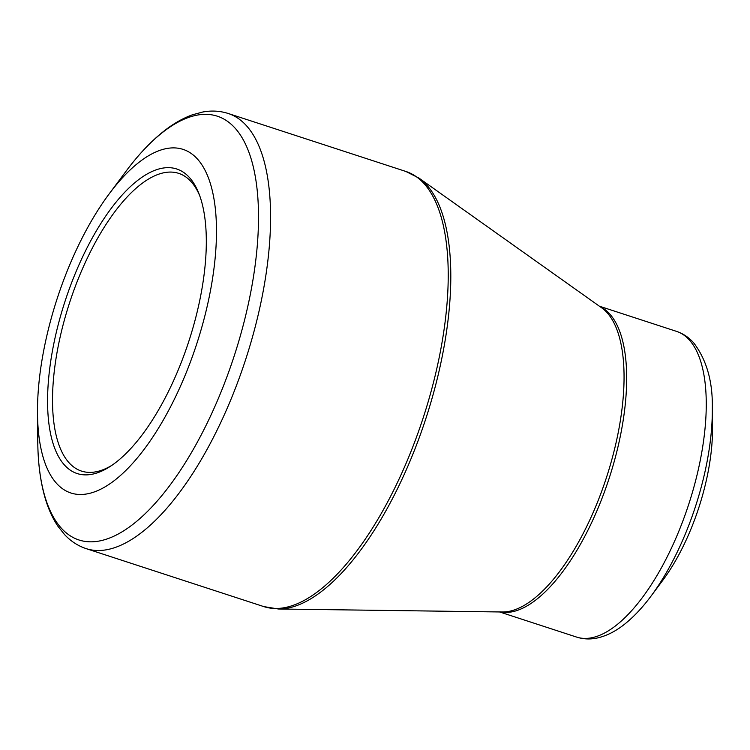 <?xml version="1.0" encoding="UTF-8"?>
<svg xmlns="http://www.w3.org/2000/svg" width="750" height="750" viewBox="0 0 750 750"><rect width="100%" height="100%" fill="white"/><g stroke="black" fill="none" stroke-linecap="round" stroke-linejoin="round"><path stroke-width="1.12" d="M202.622 284.812A160.209 65.053 108.1 0 1 109.931 466.613A160.209 65.053 108.1 0 1 65.128 301.022A160.209 65.053 108.1 0 1 198.975 193.725A160.209 65.053 108.1 0 1 202.622 284.812M212.297 280.162A180.694 73.369 -71.9 0 0 109.078 194.006A180.694 73.369 -71.9 0 0 37.5 413.363A180.694 73.369 -71.9 0 0 114.019 480.806A180.694 73.369 -71.9 0 0 212.297 280.162M709.612 463.387A125.756 51.066 -71.9 0 0 712.5 427.8L712.312 408.244A154.791 62.85 108.1 0 1 708.759 452.044A154.791 62.85 108.1 0 1 650.991 596.156L662.681 580.472A125.756 51.066 -71.9 0 0 709.612 463.387M199.716 195.722A156.6 63.591 -71.9 0 0 178.688 173.353A156.6 63.591 -71.9 0 0 69.656 302.503A156.6 63.591 -71.9 0 0 81.534 471.103A156.6 63.591 -71.9 0 0 111.703 465.441M37.5 413.363L37.772 441.769A222.853 90.487 -71.9 0 0 132.15 524.944A222.853 90.487 -71.9 0 0 253.35 277.491A222.853 90.487 -71.9 0 0 126.047 171.225L109.078 194.006M86.184 548.644L263.822 606.609A228.872 92.934 -71.9 0 0 423.178 417.853A228.872 92.934 -71.9 0 0 405.825 171.441L228.178 113.475A228.872 92.934 108.1 0 1 245.531 359.887A228.872 92.934 108.1 0 1 86.184 548.644C78.056 545.934 70.922 541.322 64.772 534.806L58.059 526.444C52.2 517.772 47.644 507.413 44.381 495.375C40.153 479.775 37.95 461.906 37.772 441.769M620.334 420.712A161.269 65.484 -71.9 0 0 601.631 307.791L419.034 178.134A228.422 92.756 108.1 0 1 445.528 338.081A228.422 92.756 108.1 0 1 278.438 609L502.359 611.991A161.269 65.484 -71.9 0 0 620.334 420.712M499.603 611.953L576.712 637.116A160.809 65.297 -71.9 0 0 702.544 447.712A160.809 65.297 -71.9 0 0 676.491 331.359L599.372 306.197M599.906 306.572A160.809 65.297 108.1 0 1 622.959 421.744A160.809 65.297 108.1 0 1 500.259 611.962M712.312 408.244C712.837 381.741 706.659 359.972 693.769 342.956C688.941 337.481 683.184 333.609 676.491 331.359M576.712 637.116C583.397 639.234 590.288 639.516 597.366 637.978C607.359 635.7 617.109 630.553 626.616 622.537C634.978 615.553 643.106 606.759 650.991 596.156M419.034 178.134L405.825 171.441M263.822 606.609L278.438 609M228.178 113.475C220.022 110.869 211.537 110.391 202.734 112.022L192.375 114.816C182.531 118.359 172.744 124.041 163.012 131.841C150.394 141.947 138.075 155.072 126.047 171.225"/></g></svg>
